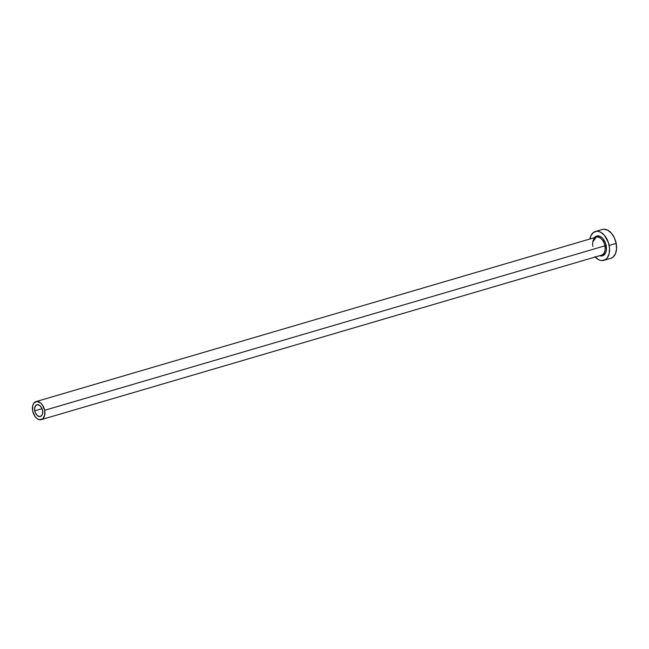 <?xml version="1.0" encoding="UTF-8"?>
<svg xmlns="http://www.w3.org/2000/svg" width="649" height="649" viewBox="0 0 649 649"><rect width="100%" height="100%" fill="white"/><g stroke="black" fill="none" stroke-linecap="round" stroke-linejoin="round"><path stroke-width="0.97" d="M34.778 410.817A6.101 3.829 73.6 0 1 36.952 404.757A6.101 3.829 73.6 0 1 42.558 410.411L42.55 413.754L41.796 415.449L39.824 416.569L37.472 415.676L35.517 413.08L34.778 410.817L34.632 408.521L35.541 405.779L37.512 404.668L39.865 405.552L41.82 408.148L42.558 410.411A6.101 3.829 73.6 0 1 40.384 416.471A6.101 3.829 73.6 0 1 34.778 410.817L42.055 408.683L34.778 410.817M594.354 237.688A10.327 6.49 73.6 0 1 601.006 236.917A10.327 6.49 73.6 0 1 606.174 245.598L604.876 245.833A9.386 5.898 -106.4 0 0 596.423 237.088A9.386 5.898 -106.4 0 0 592.902 246.458M41.317 419.627L601.534 255.154A9.386 5.898 -106.4 0 0 604.876 245.833L44.651 410.306A9.386 5.898 73.6 0 1 41.317 419.627A9.386 5.898 73.6 0 1 32.685 410.922A9.386 5.898 73.6 0 1 36.02 401.609A9.386 5.898 73.6 0 1 44.651 410.306L604.876 245.833A9.386 5.898 -106.4 0 0 596.244 237.136L36.02 401.609M603.821 260.354L610.831 258.294A15.024 9.435 -106.4 0 0 616.177 243.383L609.168 245.436A15.024 9.435 73.6 0 1 603.821 260.354A15.024 9.435 73.6 0 1 595.165 257.02M611.261 258.148L612.899 257.223L615.39 253.889L616.542 249.021L616.177 243.383A15.024 9.435 -106.4 0 0 602.369 229.462L595.36 231.523A15.024 9.435 73.6 0 1 609.168 245.436L616.177 243.383L614.36 237.81L611.358 233.169L607.634 230.152L603.757 229.227L601.939 229.608M594.833 256.647L598.556 259.665L600.512 260.403L602.434 260.59L605.882 259.284L607.277 257.84L609.135 253.662L609.541 248.307L608.429 242.588L604.349 235.23L600.625 232.212L598.662 231.474L596.739 231.287L593.291 232.593L590.801 235.928L589.876 239.002A15.024 9.435 73.6 0 1 595.36 231.523M594.306 237.753L596.382 236.122L600.301 236.504L602.864 238.572L605.663 243.635L606.426 249.476L605.631 252.818L602.791 255.747L599.644 255.706A10.327 6.49 73.6 0 0 606.174 245.598L604.876 245.833A9.386 5.898 -106.4 0 1 601.355 255.203M44.651 410.306L42.656 405.268L40.514 402.826L36.888 401.455L33.862 403.175L32.701 405.787L32.685 410.922L34.681 415.96L36.823 418.402L39.248 419.66L42.607 418.954L44.635 415.441L44.651 410.306M593.145 241.469L596.244 237.136"/></g></svg>
